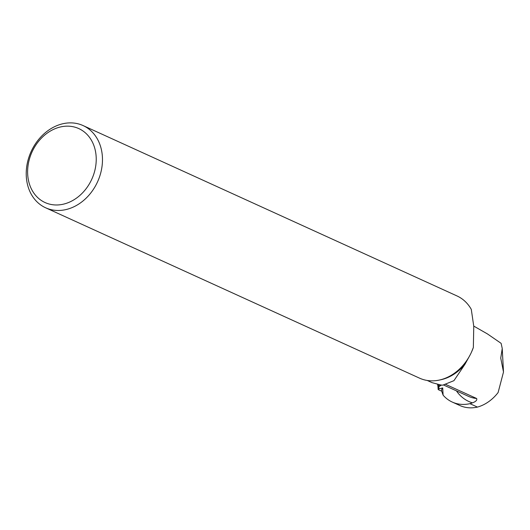 <?xml version="1.0" encoding="UTF-8"?>
<svg xmlns="http://www.w3.org/2000/svg" width="530" height="530" viewBox="0 0 530 530"><rect width="100%" height="100%" fill="white"/><g stroke="black" fill="none" stroke-linecap="round" stroke-linejoin="round"><path stroke-width="0.79" d="M473.76 326.102L487.454 333.933L501.122 343.341L502.241 348.508L500.744 358.088L503.5 371.994L498.114 392.531A39.591 31.992 114.5 0 1 477.45 407.093L469.931 403.668A39.591 31.992 114.5 0 0 472.449 402.853A44.116 35.649 114.5 0 1 456.429 390.862M445.67 384.389L476.656 398.507C477.292 400.13 475.894 401.581 472.449 402.853M443.106 395.148L442.716 387.933L441.609 389.59L441.702 391.246L443.106 395.148A39.591 31.992 -65.5 0 0 452.249 402.058L459.768 405.483A39.591 31.992 -65.5 0 0 477.45 407.093M432.029 382.64L440.874 385.012A44.076 35.616 -65.5 0 0 442.795 385.158L453.932 380.666L465.002 364.209A44.076 35.616 114.5 0 1 439.774 379.97M45.62 207.78A45.169 36.497 -65.5 0 0 84.575 199.611A45.169 36.497 -65.5 0 0 102.409 157.052A45.169 36.497 -65.5 0 0 83.078 125.57A45.169 36.497 -65.5 0 0 31.137 151.54A45.169 36.497 -65.5 0 0 45.62 207.78L419.528 378.148A45.169 36.497 -65.5 0 0 473.35 347.494L471.481 352.145M470.13 354.908L465.002 364.209M473.35 347.494L473.767 326.268L471.283 309.374A45.169 36.497 -65.5 0 0 456.986 295.939L83.078 125.57M96.168 156.913A40.644 32.84 -65.5 0 0 42.996 136.594A40.644 32.84 -65.5 0 0 46.607 203.195A40.644 32.84 -65.5 0 0 96.168 156.913M452.249 402.058A39.591 31.992 -65.5 0 0 469.931 403.668M442.716 387.933L438.973 388.881A1.809 0.576 176.9 0 0 438.158 389.311L438.138 389.378A1.809 0.576 176.9 0 0 438.131 389.417A1.809 0.576 176.9 0 0 438.416 389.709L441.695 391.2M438.131 389.417L438.012 387.225A1.809 0.576 -3.1 0 1 438.853 386.688L438.973 388.881M438.224 386.714A1.809 0.371 -7.4 0 1 437.952 386.555A1.809 0.371 -7.4 0 1 438.867 386.118L438.853 386.688L441.483 385.072M438.012 387.225L437.873 385.933A1.809 0.371 -7.4 0 1 438.787 385.489L438.867 386.118L440.695 384.992M443.55 384.992L468.315 396.274A39.591 31.992 -65.5 0 0 476.656 398.507M438.654 384.714L438.787 385.489M432.029 382.647L427.233 380.46M503.454 371.232L502.268 349.303M437.873 385.933L437.535 384.488"/></g></svg>
